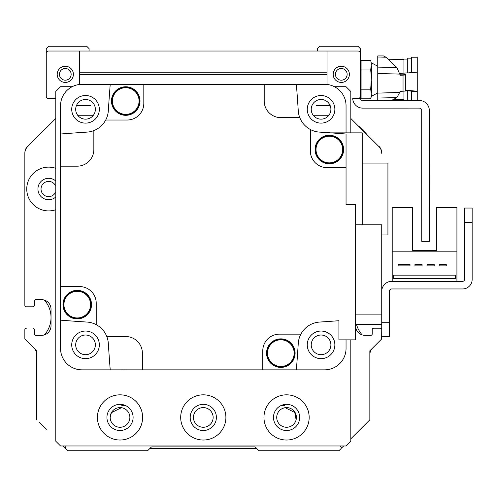 <?xml version="1.0" encoding="UTF-8"?>
<svg xmlns="http://www.w3.org/2000/svg" width="497" height="497" viewBox="0 0 497 497"><rect width="100%" height="100%" fill="white"/><g stroke="black" fill="none" stroke-linecap="round" stroke-linejoin="round"><path stroke-width="0.75" d="M340.346 445.977L341.029 446.952A1.429 1.429 0 0 1 340.867 448.785L338.911 450.736L258.968 450.736L255.582 447.35A1.429 1.429 0 0 0 254.57 446.927L152.02 446.927A1.429 1.429 0 0 0 151.007 447.35L147.621 450.736L67.679 450.736L65.722 448.785A1.429 1.429 0 0 1 65.561 446.952L66.244 445.977M360.306 429.346A1.429 1.429 0 0 1 360.288 429.358L369.843 419.803L369.843 350.807L381.653 338.997L372.632 348.018A9.518 9.518 0 0 0 369.843 354.709M369.843 400.775L369.843 419.803L350.807 438.839L367.053 422.593M46.296 429.352A1.429 1.429 0 0 1 46.283 429.346L39.536 422.593M330.225 105.743L330.213 105.743A19.035 19.035 0 0 0 330.213 105.743L316.117 105.743A2.379 2.379 0 0 0 316.061 105.743M366.432 134.078A1.429 1.429 0 0 0 366.103 133.563L359.43 126.772A1.429 1.429 0 0 0 358.735 126.381M350.807 118.46L378.95 146.603A9.518 9.518 0 0 1 381.739 153.331L381.739 152.989A9.518 9.518 0 0 0 379.422 146.764A1.429 1.429 0 0 0 378.9 146.547M381.739 305.363L381.739 305.264A1.429 1.429 0 0 0 381.739 305.251L381.739 234.938L387.927 234.938L387.927 163.084L362.226 163.084M370.868 335.338A1.429 1.429 0 0 1 370.793 335.345L365.071 335.345A9.518 9.518 0 0 1 362.183 334.891A1.429 1.429 0 0 1 362.158 334.86A26.173 26.173 0 0 1 356.529 324.535M380.205 328.206A1.429 1.429 0 0 0 380.193 328.206L373.651 328.206A1.429 1.429 0 0 0 373.558 328.206M381.739 338.911L381.739 329.747A1.429 1.429 0 0 0 381.739 329.722L381.739 329.635A1.429 1.429 0 0 0 380.311 328.206L373.651 328.206L380.311 328.206A1.429 1.429 0 0 1 381.739 329.635L381.653 338.997M369.843 415.865L369.843 350.807M36.747 354.703A9.518 9.518 0 0 0 33.958 348.018L27.024 341.085A9.518 9.518 0 0 1 26.987 341.048M65.43 448.356L62.92 445.977M343.669 445.977L341.159 448.356M256.589 448.356L150.001 448.356M373.477 328.213A1.429 1.429 0 0 1 373.651 328.206A1.429 1.429 0 0 0 372.222 329.635L372.222 333.916A1.429 1.429 0 0 1 370.793 335.345A1.429 1.429 0 0 0 370.93 335.338M365.084 335.345L370.793 335.345L365.084 335.345A9.518 9.518 0 0 1 355.566 325.87M24.85 198.222L24.85 153.331A9.518 9.518 0 0 1 24.85 153.25L24.85 152.989A9.518 9.518 0 0 1 27.167 146.764A1.429 1.429 0 0 1 27.689 146.547M34.336 305.661A1.429 1.429 0 0 1 32.939 306.792L26.279 306.792A1.429 1.429 0 0 1 24.918 305.804M51.023 317.409A26.173 26.173 0 0 0 44.432 300.132A1.429 1.429 0 0 0 44.407 300.107A9.518 9.518 0 0 0 41.506 299.654L35.765 299.654M76.364 105.743L76.376 105.743A19.035 19.035 0 0 0 76.364 105.743L90.473 105.743A2.379 2.379 0 0 1 90.529 105.743M55.782 118.46L27.639 146.603A9.518 9.518 0 0 0 24.85 153.331L24.85 305.363A1.429 1.429 0 0 0 26.279 306.792L32.939 306.792A1.429 1.429 0 0 0 34.368 305.363L34.368 301.083A1.429 1.429 0 0 1 35.697 299.66M41.518 335.345L35.796 335.345A1.429 1.429 0 0 1 34.368 333.916A1.429 1.429 0 0 0 35.796 335.345L41.506 335.345A9.518 9.518 0 0 0 51.023 325.827L51.023 309.171A9.518 9.518 0 0 0 41.506 299.654L35.796 299.654A1.429 1.429 0 0 0 34.368 301.083L34.368 305.363A1.429 1.429 0 0 1 33.063 306.786M34.368 333.916L34.368 329.635A1.429 1.429 0 0 0 32.939 328.206A1.429 1.429 0 0 1 34.368 329.635L34.368 333.916M26.384 328.206A1.429 1.429 0 0 1 26.391 328.206L26.279 328.206A1.429 1.429 0 0 0 24.85 329.635L24.85 338.997L36.747 350.807L36.747 419.803M55.782 209.709A21.887 21.887 0 0 1 26.751 189.015A21.887 21.887 0 0 1 55.782 168.328M55.782 181.038A10.704 10.704 0 0 0 37.934 189.015A10.704 10.704 0 0 0 55.782 196.998M121.796 405.533L125.474 405.533M281.116 405.533L284.793 405.533M55.782 192.643A1.429 1.429 0 0 0 54.987 193.227A7.617 7.617 0 0 1 43.63 194.749A7.617 7.617 0 0 1 43.63 183.287A7.617 7.617 0 0 1 54.987 184.809A1.429 1.429 0 0 0 55.782 185.393M47.855 126.381A1.429 1.429 0 0 0 47.159 126.772L40.487 133.563A1.429 1.429 0 0 0 40.158 134.078M51.023 317.583A26.173 26.173 0 0 1 44.432 334.86A1.429 1.429 0 0 1 44.407 334.891M77.687 115.261L93.368 115.261M313.222 115.261L328.902 115.261M389.35 336.531L381.739 336.531L389.35 336.531L381.739 336.531L389.35 336.531L389.35 322.255L381.739 322.255L381.739 336.531L389.35 336.531M381.739 322.255L381.739 291.329A9.996 9.996 0 0 1 391.729 281.333L462.632 281.333A1.901 1.901 0 0 0 464.533 279.432L464.533 222.327L472.15 222.327L472.15 279.432A9.518 9.518 0 0 1 462.632 288.95L391.729 288.95A2.379 2.379 0 0 0 389.35 291.329L389.35 322.255M472.15 222.327L472.15 279.432L472.15 208.05L464.533 208.05L464.533 222.327M456.923 281.333L456.923 207.578L436.459 207.578L436.459 250.401L412.672 250.401L412.672 207.578L392.208 207.578L392.208 281.333M349.379 74.339A8.089 8.089 0 0 1 337.246 81.346A8.089 8.089 0 0 1 337.246 67.331A8.089 8.089 0 0 1 349.379 74.339M73.388 74.339A8.089 8.089 0 0 1 61.255 81.346A8.089 8.089 0 0 1 61.255 67.331A8.089 8.089 0 0 1 73.388 74.339M55.782 98.605L48.644 98.605A2.379 2.379 0 0 1 46.264 96.225L46.264 53.403A2.379 2.379 0 0 1 48.644 51.023L357.946 51.023A2.379 2.379 0 0 1 360.325 53.403L360.325 96.225A2.379 2.379 0 0 1 357.946 98.605L352.721 98.605A9.996 9.996 0 0 0 352.721 98.611L360.375 98.605A2.379 2.379 0 0 1 360.325 98.133L360.325 48.644L357.946 46.264L319.875 46.264L317.496 48.644L317.496 51.023M79.576 84.465L79.576 51.023L327.014 51.023L327.014 84.465M396.83 67.474L385.989 57.223L383.473 55.931L377.757 55.944L377.757 73.494L377.757 67.126L396.83 67.474L400.259 75.296L405.359 74.991L405.359 91.063L400.259 91.367L396.904 97.605L377.757 98.039L377.757 93.113A39625.916 38884.839 1.9 0 0 400.029 92.436M391.406 100.5L396.904 97.605M385.989 57.223L377.757 57.018M400.365 74.146L402.98 74.146A2085.412 243.12 180 0 0 405.359 74.432L405.359 74.991M400.035 74.152L400.365 74.121L400.11 74.525M377.757 100.506L377.757 73.494A38568.983 35042.37 179.2 0 1 400.023 74.096M417.256 72.177L417.256 57.211L411.547 57.211L411.547 72.699L417.256 72.177L417.256 91.653L411.547 91.187L411.547 100.5M417.256 100.493L417.256 91.653M403.931 73.121L400.365 73.438L400.365 74.121M405.359 90.435L411.547 91.187M411.547 58.161L407.739 58.161L407.739 72.929L411.547 72.581M407.739 59.112L403.931 59.112L403.931 73.152L407.739 72.804M405.359 90.193L417.256 91.224M407.739 100.5L407.739 90.752M407.739 100.034L403.931 100.034L403.931 91.33M361.083 89.187L361.083 60.342L370.712 60.342L371.377 64.237L370.712 69.959L371.377 77.743L370.712 89.187L371.377 94.908L370.712 98.804L361.083 98.804L361.083 89.187L370.712 89.187M361.083 69.959L370.712 69.959M377.757 92.896L371.377 96.331L371.377 94.908M371.377 93.082L371.377 81.402M371.377 77.743L371.377 66.064M371.377 64.237L370.712 60.342M360.325 95.964L361.083 98.804M360.375 98.605A2.379 2.379 0 0 0 362.704 100.512L419.331 100.493A9.996 9.996 0 0 1 429.327 110.483L429.358 241.343L421.748 241.349L421.711 110.489A2.379 2.379 0 0 0 419.331 108.11L362.704 108.122A9.996 9.996 0 0 1 352.721 98.611M193.457 417.424A9.834 9.834 0 0 1 208.212 408.907A9.834 9.834 0 0 1 208.212 425.948A9.834 9.834 0 0 1 193.457 417.424M110.185 417.43L110.185 417.424A9.834 9.834 0 0 1 124.94 408.907A9.834 9.834 0 0 1 124.94 425.948A9.834 9.834 0 0 1 110.185 417.424L111.415 412.672L121.448 407.695L123.343 408.167L121.448 407.695M111.011 413.473L111.943 411.808M276.73 417.424A9.834 9.834 0 0 1 291.484 408.907A9.834 9.834 0 0 1 291.484 425.948A9.834 9.834 0 0 1 276.73 417.424M294.64 411.808L296.119 419.779L295.175 412.672L285.141 407.695L283.247 408.167L285.141 407.695M347.142 74.339A5.852 5.852 0 0 1 338.364 79.408A5.852 5.852 0 0 1 338.364 69.269A5.852 5.852 0 0 1 347.142 74.339M71.146 74.339A5.852 5.852 0 0 1 62.373 79.408A5.852 5.852 0 0 1 62.373 69.269A5.852 5.852 0 0 1 71.146 74.339M46.264 96.225L46.264 48.644L48.644 46.264L86.708 46.264L89.087 48.644L89.087 51.023M72.14 86.708L60.541 86.708L55.782 91.467L55.782 441.218L60.541 445.977L346.049 445.977L350.807 441.218L350.807 339.861M350.807 132.867L350.807 91.467L346.049 86.708L334.444 86.708M311.228 344.856A9.834 9.834 0 0 1 325.976 336.339A9.834 9.834 0 0 1 325.976 353.373A9.834 9.834 0 0 1 311.228 344.856M311.228 109.321A9.834 9.834 0 0 1 325.976 100.804A9.834 9.834 0 0 1 325.976 117.839A9.834 9.834 0 0 1 311.228 109.321M75.693 109.321A9.834 9.834 0 0 1 90.448 100.804A9.834 9.834 0 0 1 90.448 117.839A9.834 9.834 0 0 1 75.693 109.321M75.693 344.856A9.834 9.834 0 0 1 90.448 336.339A9.834 9.834 0 0 1 90.448 353.373A9.834 9.834 0 0 1 75.693 344.856M263.963 417.424A22.601 22.601 0 0 1 297.871 397.855A22.601 22.601 0 0 1 297.871 437A22.601 22.601 0 0 1 263.963 417.424M180.691 417.424A22.601 22.601 0 0 1 214.598 397.855A22.601 22.601 0 0 1 214.598 437A22.601 22.601 0 0 1 180.691 417.424M97.418 417.424A22.601 22.601 0 0 1 131.32 397.855A22.601 22.601 0 0 1 131.32 437A22.601 22.601 0 0 1 97.418 417.424M106.936 417.424A13.084 13.084 0 0 0 126.561 428.762A13.084 13.084 0 0 0 126.561 406.092A13.084 13.084 0 0 0 106.936 417.424M190.208 417.424A13.084 13.084 0 0 0 209.84 428.762A13.084 13.084 0 0 0 209.84 406.092A13.084 13.084 0 0 0 190.208 417.424M273.48 417.424A13.084 13.084 0 0 0 293.112 428.762A13.084 13.084 0 0 0 293.112 406.092A13.084 13.084 0 0 0 273.48 417.424M60.541 134.016A1808.235 1808.235 0 0 1 86.994 132.115A22.843 22.843 0 0 0 93.846 130.593L93.846 149.522A16.656 16.656 0 0 1 77.197 166.178L60.541 166.178L60.541 105.743A21.414 21.414 0 0 1 81.955 84.328L143.813 84.328L143.813 103.364A16.656 16.656 0 0 1 127.157 120.019L105.706 120.019A22.843 22.843 0 0 0 108.321 110.788A1808.235 1808.235 0 0 1 110.222 84.328M296.367 84.328A1808.235 1808.235 0 0 1 298.268 110.788A22.843 22.843 0 0 0 299.79 117.64L280.861 117.64A16.656 16.656 0 0 1 264.205 100.984L264.205 84.328L324.634 84.328A21.414 21.414 0 0 1 346.049 105.743L346.049 132.867M264.205 84.328L143.813 84.328M280.432 84.328A14.04 14.04 0 0 1 284.738 84.328M60.541 149.951A14.04 14.04 0 0 1 60.541 145.646M110.222 369.843A1808.235 1808.235 0 0 1 108.321 343.384A22.843 22.843 0 0 0 106.799 336.531L125.729 336.531A16.656 16.656 0 0 1 142.384 353.187L142.384 369.843L81.955 369.843A21.414 21.414 0 0 1 60.541 348.428L60.541 286.57L79.576 286.57A16.656 16.656 0 0 1 96.225 303.226L96.225 324.678A22.843 22.843 0 0 0 86.994 322.062A1808.235 1808.235 0 0 1 60.541 320.161M60.541 166.178L60.541 286.57M93.846 130.593A22.843 22.843 0 0 0 105.706 120.019M142.384 369.843L262.776 369.843L262.776 350.807A16.656 16.656 0 0 1 279.432 334.152L300.884 334.152A22.843 22.843 0 0 0 298.268 343.384A1808.235 1808.235 0 0 1 296.367 369.843L262.776 369.843M299.79 117.64A22.843 22.843 0 0 0 310.358 129.5L310.358 150.951A16.656 16.656 0 0 0 327.014 167.607L346.049 167.607L346.049 204.721L355.566 204.721L355.566 339.861L338.911 339.861L338.911 320.714A1808.235 1808.235 0 0 1 319.59 322.062A22.843 22.843 0 0 0 300.884 334.152M106.799 336.531A22.843 22.843 0 0 0 96.225 324.678M346.049 339.861L346.049 348.428A21.414 21.414 0 0 1 324.634 369.843L296.367 369.843M126.157 369.843A14.04 14.04 0 0 1 121.852 369.843M77.246 318.906A14.276 14.276 0 0 1 64.883 297.492A14.276 14.276 0 0 1 89.609 297.492A14.276 14.276 0 0 1 77.246 318.906M77.246 318.67A14.04 14.04 0 0 1 65.088 297.61A14.04 14.04 0 0 1 89.404 297.61A14.04 14.04 0 0 1 77.246 318.67M77.246 317.956A13.326 13.326 0 0 1 65.71 297.97A13.326 13.326 0 0 1 88.789 297.97A13.326 13.326 0 0 1 77.246 317.956M85.527 358.654A13.798 13.798 0 0 0 97.48 337.954A13.798 13.798 0 0 0 73.575 337.954A13.798 13.798 0 0 0 85.527 358.654M280.836 367.407A14.276 14.276 0 0 1 268.473 345.993A14.276 14.276 0 0 1 293.199 345.993A14.276 14.276 0 0 1 280.836 367.407M280.836 367.171A14.04 14.04 0 0 1 268.684 346.117A14.04 14.04 0 0 1 292.994 346.117A14.04 14.04 0 0 1 280.836 367.171M280.836 366.457A13.326 13.326 0 0 1 269.299 346.471A13.326 13.326 0 0 1 292.379 346.471A13.326 13.326 0 0 1 280.836 366.457M321.062 358.654A13.798 13.798 0 0 0 333.015 337.954A13.798 13.798 0 0 0 309.109 337.954A13.798 13.798 0 0 0 321.062 358.654M346.049 167.607L346.049 134.016A1808.235 1808.235 0 0 0 319.59 132.115A22.843 22.843 0 0 1 310.358 129.5M355.566 324.535L381.739 324.535L381.739 314.11L355.566 314.11M381.739 314.11L381.739 224.812L355.566 224.812M329.343 163.817A14.276 14.276 0 0 1 316.98 142.403A14.276 14.276 0 0 1 341.706 142.403A14.276 14.276 0 0 1 329.343 163.817M329.343 163.581A14.04 14.04 0 0 1 317.185 142.521A14.04 14.04 0 0 1 341.495 142.521A14.04 14.04 0 0 1 329.343 163.581M329.343 162.867A13.326 13.326 0 0 1 317.8 142.881A13.326 13.326 0 0 1 340.88 142.881A13.326 13.326 0 0 1 329.343 162.867M321.062 123.119A13.798 13.798 0 0 0 333.015 102.419A13.798 13.798 0 0 0 309.109 102.419A13.798 13.798 0 0 0 321.062 123.119M362.226 224.812L362.226 132.867L330.766 132.867M125.747 115.316A14.276 14.276 0 0 1 113.384 93.902A14.276 14.276 0 0 1 138.11 93.902A14.276 14.276 0 0 1 125.747 115.316M125.747 115.08A14.04 14.04 0 0 1 113.596 94.02A14.04 14.04 0 0 1 137.905 94.02A14.04 14.04 0 0 1 125.747 115.08M125.747 114.366A13.326 13.326 0 0 1 114.211 94.38A13.326 13.326 0 0 1 137.29 94.38A13.326 13.326 0 0 1 125.747 114.366M85.527 123.119A13.798 13.798 0 0 0 97.48 102.419A13.798 13.798 0 0 0 73.575 102.419A13.798 13.798 0 0 0 85.527 123.119M472.15 208.05L464.533 208.05L472.15 208.05M462.632 281.333A1.901 1.901 0 0 0 464.533 279.432A1.901 1.901 0 0 1 462.632 281.333M391.729 288.95A2.379 2.379 0 0 0 389.35 291.329A2.379 2.379 0 0 1 391.729 288.95M456.923 251.83L392.208 251.83M393.636 275.145L393.636 278.482L455.494 278.482L455.494 275.145L393.636 275.145M439.124 264.441L439.124 265.87L446.263 265.87L446.263 264.441L439.124 264.441M427.041 264.441L427.041 265.87L434.179 265.87L434.179 264.441L427.041 264.441M422.09 264.441L414.952 264.441L414.952 265.87L422.09 265.87L422.09 264.441M398.109 264.441L398.109 265.87L410.006 265.87L410.006 264.441L398.109 264.441M436.459 250.401L412.672 250.401L436.459 250.401M327.014 74.525L79.576 74.525M327.014 72.227L79.576 72.227M403.042 91.355L403.042 75.289M377.757 55.931L383.473 55.931M393.276 99.518L403.931 99.798M388.666 59.752L403.931 59.348M371.377 96.331L370.712 98.804M377.757 66.25L371.377 62.821M360.325 63.181L361.083 60.342"/></g></svg>

